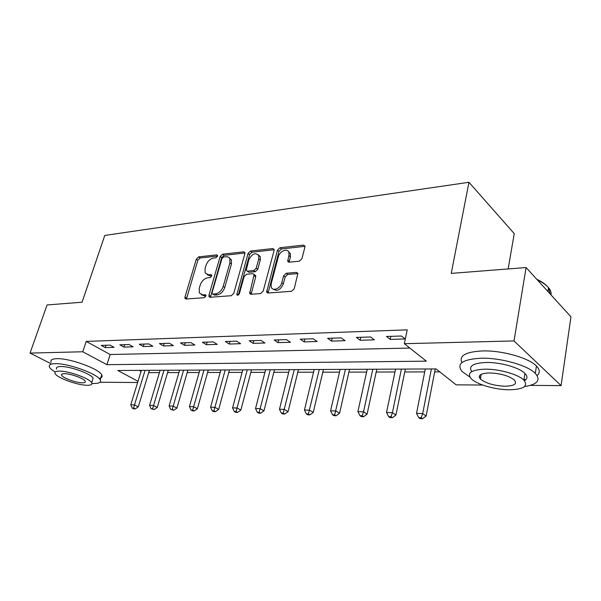 <?xml version="1.0" encoding="UTF-8"?>
<svg xmlns="http://www.w3.org/2000/svg" width="601" height="601" viewBox="0 0 601 601"><rect width="100%" height="100%" fill="white"/><g stroke="black" fill="none" stroke-linecap="round" stroke-linejoin="round"><path stroke-width="0.9" d="M217.517 256.199L217.509 255.29L216.728 254.862L198.6 256.897L196.309 259.159L184.98 297.014L185.018 298.494L186.025 299.028L204.242 297.69L205.91 296.075L205.888 295.068L202.74 294.828L199.344 292.965L199.239 288.36L200.186 285.144C201.733 280.975 204.242 278.526 207.713 277.812L210.102 277.594L211.755 275.979L211.747 275.018L210.974 274.589L208.592 274.815L205.136 272.929L205.069 268.564L206 265.402C207.533 261.285 210.027 258.843 213.483 258.069L215.864 257.806L217.517 256.199M299.298 261.187L301.927 258.685L304.887 247.146L304.91 246.057L303.437 245.103L279.991 247.74L277.459 250.181L266.596 292.176L267.926 293.018L291.56 291.29L294.212 288.78L297.886 273.335L296.428 272.373L286.226 273.282L283.627 275.761L281.801 282.733C280.509 288.54 272.538 291.74 271.216 287.038L271.209 283.597L278.353 256.747C279.638 250.985 287.781 247.717 288.938 252.57L288.893 255.643L287.706 261.292L289.119 262.194L299.298 261.187M50.732 363.575L30.05 353.087L47.066 304.955L82.074 302.22L104.769 235.442L468.953 182.283L451.253 273.387L526.085 267.543L514.02 340.94L561.086 385.617L530.382 385.391M30.05 353.087L82.773 351.765L106.91 364.672L426.327 361.156L404.353 343.689L514.02 340.94M404.353 343.689L407.23 329.851L86.221 341.413L82.773 351.765M244.855 253.787L244.855 252.54L243.63 251.834L222.528 254.208L220.161 256.514L208.945 295.211L208.983 296.646L210.08 297.262L231.31 295.707L233.774 293.341L244.855 253.787M250.512 251.06L272.741 248.559L274.079 249.377L274.071 250.557L263.178 291.124L260.624 293.558L250.933 294.265L249.67 293.498L254.14 274.432L252.871 273.658L246.598 274.236L244.126 276.625L239.416 293.573C238.574 295.211 237.718 295.602 236.832 294.738L248.063 253.434L250.512 251.06L252.029 252.21L274.154 249.746M86.221 341.413L110.178 354.515L409.859 348.069M105.213 347.618L114.077 347.363L110.066 345.124L101.193 345.402L105.213 347.618L105.979 345.252M123.874 347.077L133.091 346.815L129.072 344.531L119.854 344.824L123.874 347.077L124.632 344.673M143.271 346.522L152.864 346.244L148.853 343.915L139.259 344.215L143.271 346.522L144.037 344.065M163.464 345.936L173.449 345.65L169.444 343.269L159.453 343.584L163.464 345.936L164.216 343.434M184.484 345.327L194.889 345.027L190.9 342.6L180.488 342.923L184.484 345.327L185.236 342.773M206.398 344.696L217.246 344.388L213.272 341.901L202.417 342.239L206.398 344.696L207.142 342.089M229.259 344.042L240.58 343.712L236.629 341.165L225.292 341.526L229.259 344.042L229.995 341.376M253.126 343.351L264.958 343.006L261.029 340.406L249.182 340.775L253.126 343.351L253.847 340.632M278.068 342.63L290.441 342.277L286.542 339.61L274.154 339.993L278.068 342.63L278.781 339.85M304.159 341.879L317.118 341.503L313.256 338.769L300.282 339.174L304.159 341.879L304.865 339.032M331.482 341.09L345.064 340.699L341.255 337.897L327.65 338.318L331.482 341.09L332.173 338.183M360.134 340.264L374.378 339.85L370.629 336.973L356.355 337.424L360.134 340.264L360.803 337.281M390.199 339.4L405.164 338.964L401.491 336.012L386.488 336.477L390.199 339.4L390.853 336.342M148.71 372.635L159.423 372.605M167.596 372.59L178.903 372.56M187.211 372.537L199.141 372.507M207.593 372.485L220.191 372.447M228.793 372.425L242.105 372.395M250.857 372.372L264.928 372.335M273.831 372.312L288.72 372.267M297.788 372.244L313.549 372.207M322.79 372.184L339.49 372.139M348.896 372.109L366.602 372.064M376.188 372.042L394.977 371.989M404.751 371.966L424.704 371.914M434.673 371.891L439.812 371.876M139.192 370.381L141.055 371.403M508.168 268.94L514.231 233.616L468.953 182.283M526.085 267.543L570.95 316.802L561.086 385.617M482.701 385.038L456.136 384.843L436.108 368.924L117.788 370.486L138.012 381.304M137.637 382.514L100.021 382.236M110.178 354.515L106.91 364.672M207.09 274.68L210.147 275.904L208.592 274.815M211.807 275.746L210.147 275.904M201.35 294.693L204.317 295.887L202.74 294.828M205.978 295.76L204.317 295.887M217.547 256.049L200.141 257.987L197.849 260.241L186.453 298.998M244.945 252.998L224.06 255.327L221.694 257.634L210.433 297.24M223.602 256.958L221.942 258.58L212.108 292.619L212.13 293.619L212.904 294.054L215.481 293.859C219.065 293.168 221.641 290.674 223.204 286.384L229.898 262.922L229.875 258.783L228.951 257.453L227.216 256.687L223.602 256.958M212.777 294.054L214.482 295.121L212.904 294.054M229.424 257.964L231.408 259.902L231.438 264.042L224.774 287.473C223.204 291.755 220.635 294.242 217.051 294.933L214.482 295.121M254.636 274.792L255.688 275.566L255.695 276.851L251.135 294.25M252.029 252.21L249.588 254.584L238.349 295.001M258.753 258.911L258.761 255.62C255.44 252.157 252.104 253.599 248.754 259.955L246.222 270.405L247.462 271.141L253.727 270.548L256.221 268.144L258.753 258.911L260.278 260.068L260.286 256.777L258.392 254.877M247.229 271.149L249.002 272.268L247.462 271.141M260.278 260.068L257.761 269.293L255.267 271.682L249.002 272.268M288.48 251.586L290.441 253.765L290.403 256.837L289.164 262.186M273.275 289.149C277.136 291.65 280.487 289.9 283.334 283.89L281.801 282.733M297.931 273.56L287.751 274.454L285.159 276.926L283.334 283.89M303.437 245.103L304.932 246.32L281.501 248.934L278.962 251.368L268.076 293.01M141.37 370.374L130.778 404.804L134.481 404.909L138.29 406.847L149.416 370.336M133.692 408.154L132.205 408.102L133.738 408.875L135.217 408.92L133.692 408.154L134.481 404.909L145.066 370.359M132.205 408.102L130.778 404.804M138.29 406.847L135.217 408.92M160.121 370.284L149.581 405.367L153.435 405.48L157.237 407.455L168.295 370.239M152.601 408.785L151.061 408.733L154.126 409.566L152.601 408.785L163.96 370.261M151.061 408.733L149.581 405.367M157.237 407.455L154.126 409.566M179.594 370.186L169.121 405.953L173.126 406.073L176.919 408.079L187.903 370.148M172.247 409.439L170.646 409.386L173.772 410.235L172.247 409.439L183.583 370.163M170.646 409.386L169.121 405.953M176.919 408.079L173.772 410.235M199.832 370.088L189.435 406.561L193.597 406.689L197.383 408.733L208.284 370.043M192.673 410.122L191.013 410.062L192.53 410.874L194.198 410.934L192.673 410.122L203.972 370.066M191.013 410.062L189.435 406.561M197.383 408.733L194.198 410.934M220.875 369.983L210.575 407.2L214.91 407.328L218.681 409.409L229.469 369.938M213.941 410.829L212.206 410.768L213.716 411.595L215.451 411.655L213.941 410.829L225.187 369.961M212.206 410.768L210.575 407.2M218.681 409.409L215.451 411.655M91.915 383.4L94.049 383.483C99.323 383.476 101.374 382.266 100.194 379.862C97.79 373.942 67.898 363.109 55.112 363.658C50.326 363.793 48.456 364.957 49.5 367.166C50.281 368.586 52.182 370.201 55.217 372.011M99.03 378.405C101.787 377.879 102.711 376.722 101.787 374.934C99.413 368.924 69.603 358.053 56.817 358.677C52.024 358.842 50.146 360.037 51.183 362.275M56.652 369.059C55.885 367.451 57.245 366.61 60.739 366.527C69.986 366.167 91.397 373.935 93.147 378.202L92.479 380.245M59.191 371.102C55.69 371.17 54.33 371.996 55.112 373.574C56.96 377.856 77.897 385.414 87.31 385.279C91.059 385.271 92.509 384.43 91.668 382.747C89.895 378.532 68.431 370.794 59.191 371.102M82.42 382.814C84.809 382.807 85.733 382.266 85.199 381.192C84.05 378.472 70.279 373.499 64.299 373.679C62.023 373.717 61.137 374.25 61.64 375.279C62.827 378.029 76.372 382.92 82.42 382.814M524.485 386.593C537.467 384.52 541.08 380.117 535.318 373.379C527.67 365.295 500.828 357.738 481.386 358.211C462.5 359.255 456.076 363.695 462.116 371.546L469.877 377.015M537.114 375.535C540.194 372.89 539.968 369.735 536.445 366.062C528.835 357.88 502.075 350.33 482.671 350.924C465.7 351.803 458.773 355.694 461.899 362.606M480.687 377.368L479.207 376.699M471.793 371.591C468.194 366.129 473.017 363.087 486.262 362.463C500.31 362.17 519.482 367.609 524.936 373.424C527.753 376.369 527.588 378.81 524.44 380.741M485.097 369.164C471.342 369.78 466.669 372.92 471.086 378.577C476.368 384.317 494.818 389.733 509.107 389.771C523.584 389.433 528.504 386.225 523.877 380.148C518.393 374.393 499.168 368.946 485.097 369.164M504.983 386.225C514.223 385.977 517.363 383.919 514.411 380.05C508.904 375.775 500.603 373.409 489.507 372.951C480.56 373.319 477.525 375.347 480.394 379.036C485.706 383.288 493.902 385.684 504.983 386.225M551.012 294.911C551.448 292.589 550.621 290.17 548.525 287.661C546.121 284.859 542.395 282.275 537.347 279.908M536.768 279.27C541.403 281.433 544.912 283.792 547.293 286.346M548.495 287.819L550.193 294.009M523.937 379.757L526.018 379.494M242.781 369.878L232.587 407.861L237.102 407.996L240.858 410.115L251.526 369.833M236.08 411.565L234.277 411.505L235.78 412.354L237.59 412.414L236.08 411.565L247.266 369.855M234.277 411.505L232.587 407.861M240.858 410.115L237.59 412.414M265.597 369.765L255.538 408.545L260.241 408.688L263.967 410.851L274.499 369.72M259.166 412.339L257.281 412.278L258.776 413.135L260.661 413.195L259.166 412.339L270.27 369.743M257.281 412.278L255.538 408.545M263.967 410.851L260.661 413.195M289.381 369.645L279.473 409.266L284.378 409.416L288.082 411.625L298.442 369.6M283.244 413.142L281.283 413.075L282.763 413.954L284.731 414.021L283.244 413.142L294.257 369.623M281.283 413.075L279.473 409.266M288.082 411.625L284.731 414.021M314.195 369.525L304.459 410.017L309.59 410.167L313.256 412.421L323.428 369.48M308.396 413.976L306.345 413.909L307.81 414.803L309.861 414.878L308.396 413.976L319.289 369.502M306.345 413.909L304.459 410.017M313.256 412.421L309.861 414.878M340.121 369.397L330.58 410.799L335.944 410.964L339.565 413.263L349.519 369.352M334.682 414.855L332.533 414.78L333.991 415.697L336.132 415.772L334.682 414.855L345.44 369.375M332.533 414.78L330.58 410.799M339.565 413.263L336.132 415.772M367.219 369.262L357.903 411.625L363.522 411.79L367.091 414.142L376.797 369.217M362.185 415.772L359.939 415.697L361.374 416.628L363.62 416.703L362.185 415.772L363.522 411.79L372.785 369.239M359.939 415.697L357.903 411.625M367.091 414.142L363.62 416.703M395.571 369.127L386.526 412.481L392.408 412.662L395.924 415.058L405.344 369.082M390.988 416.733L388.637 416.651L390.049 417.605L392.4 417.687L390.988 416.733L392.408 412.662L401.4 369.097M388.637 416.651L386.526 412.481M395.924 415.058L392.4 417.687M425.283 368.984L416.523 413.383L422.698 413.571L426.139 416.02L435.244 368.931M421.196 417.74L418.724 417.657L420.114 418.627L422.578 418.717L421.196 417.74L422.698 413.571L431.39 368.954M418.724 417.657L416.523 413.383M426.139 416.02L422.578 418.717M217.562 255.47L216.728 254.862M205.933 295.189L205.129 294.648M211.792 275.168L210.974 274.589M186.565 298.051L184.98 297.014M197.849 260.241L196.309 259.159M200.141 257.987L198.6 256.897M210.523 296.27L208.945 295.211M221.694 257.634L220.161 256.514M224.06 255.327L222.528 254.208M244.923 252.803L243.63 251.834M217.051 294.933L215.481 293.859M224.774 287.473L223.204 286.384M231.438 264.042L229.898 262.922M274.146 249.655L272.741 248.559M251.21 293.25L249.648 292.139M255.695 276.851L254.148 275.724M238.387 294.858L236.817 293.769M249.588 254.584L248.063 253.434M255.267 271.682L253.727 270.548M257.761 269.293L256.221 268.144M289.239 261.307L287.721 260.12M290.403 256.837L288.893 255.643M285.159 276.926L283.627 275.761M287.751 274.454L286.226 273.282M297.931 273.545L296.428 272.373M268.144 291.996L266.589 290.861M278.962 251.368L277.459 250.181M281.501 248.934L279.991 247.74M185.844 299.028L185.018 298.494M209.899 297.27L208.983 296.646M231.408 259.902L229.875 258.783M250.76 294.272L249.67 293.498M255.688 275.566L254.14 274.432M237.56 295.241L236.832 294.738M260.286 256.777L258.761 255.62M288.871 262.201L287.706 261.292M290.441 253.765L288.938 252.57M267.761 293.025L266.596 292.176M62.068 374.025L61.64 375.279M93.147 378.202L91.668 382.747M100.194 379.862L101.787 374.934M547.924 291.523L548.525 287.661M481.221 374.303L480.394 379.036M524.936 373.424L523.877 380.148M535.318 373.379L536.445 366.062"/></g></svg>
